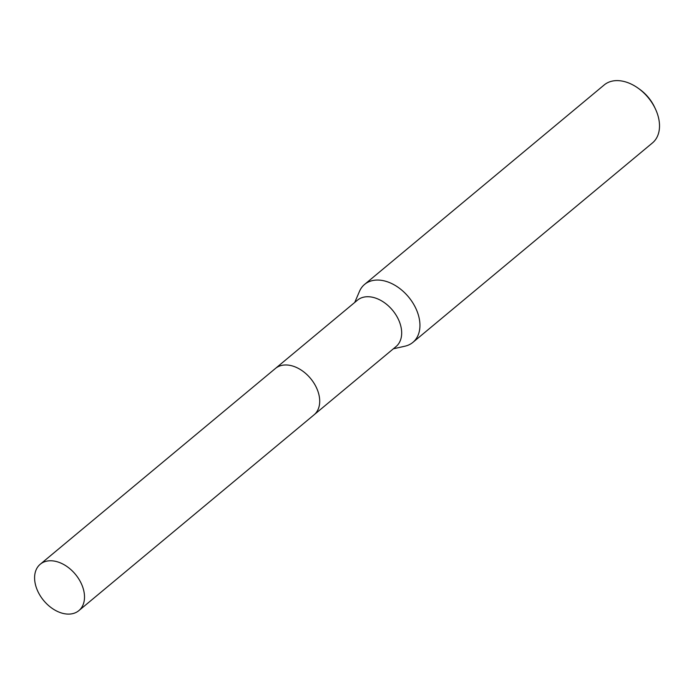 <?xml version="1.0" encoding="UTF-8"?>
<svg xmlns="http://www.w3.org/2000/svg" width="694" height="694" viewBox="0 0 694 694"><rect width="100%" height="100%" fill="white"/><g stroke="black" fill="none" stroke-linecap="round" stroke-linejoin="round"><path stroke-width="1.04" d="M314.373 414.552L396.031 346.575A30.172 20.577 -129.8 0 0 401.505 329.98A30.172 20.577 -129.8 0 0 383.721 302.194A30.172 20.577 -129.8 0 0 357.427 300.198L275.77 368.176M393.351 348.804L405.018 346.176A37.719 25.721 -129.8 0 0 412.878 342.376A37.719 25.721 -129.8 0 0 419.723 321.626A37.719 25.721 -129.8 0 0 397.488 286.891A37.719 25.721 -129.8 0 0 364.61 284.393A37.719 25.721 -129.8 0 0 359.449 291.437L354.747 302.428M412.878 342.376L652.455 142.929A37.719 25.721 -129.8 0 0 659.3 122.187A37.719 25.721 -129.8 0 0 655.474 109.062A37.719 25.721 -129.8 0 0 638.038 88.121A37.719 25.721 -129.8 0 0 604.188 84.954L364.61 284.393M655.474 109.062L654.676 107.362A32.687 22.295 -129.8 0 0 639.573 89.214L638.038 88.121M56.604 561.593A30.172 20.577 -129.8 0 0 40.243 564.239A30.172 20.577 -129.8 0 0 37.667 590.976A30.172 20.577 -129.8 0 0 62.495 613.279A30.172 20.577 -129.8 0 0 78.856 610.625A30.172 20.577 -129.8 0 0 81.441 583.888A30.172 20.577 -129.8 0 0 56.604 561.593M78.856 610.625L314.061 414.821A30.172 20.577 -129.8 0 0 316.638 388.093A30.172 20.577 -129.8 0 0 291.81 365.79A30.172 20.577 -129.8 0 0 275.449 368.445L40.243 564.239"/></g></svg>
